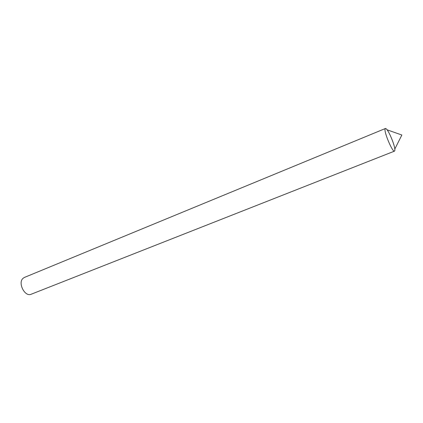 <?xml version="1.0" encoding="UTF-8"?>
<svg xmlns="http://www.w3.org/2000/svg" width="423" height="423" viewBox="0 0 423 423"><rect width="100%" height="100%" fill="white"/><g stroke="black" fill="none" stroke-linecap="round" stroke-linejoin="round"><path stroke-width="0.63" d="M385.062 129.094L385.395 128.502L24.397 277.44L23.022 278.35C17.56 282.939 24.936 297.258 31.17 294.239L394.516 151.127L394.87 150.414C395.41 147.421 390.27 133.853 387.071 129.803C385.94 128.328 385.274 128.09 385.062 129.094C384.1 132.642 392.687 152.634 394.516 151.127M394.87 150.414L394.823 149.023C394.358 144.523 389.863 133.372 387.077 129.808L401.85 135.022L394.823 149.023"/></g></svg>
